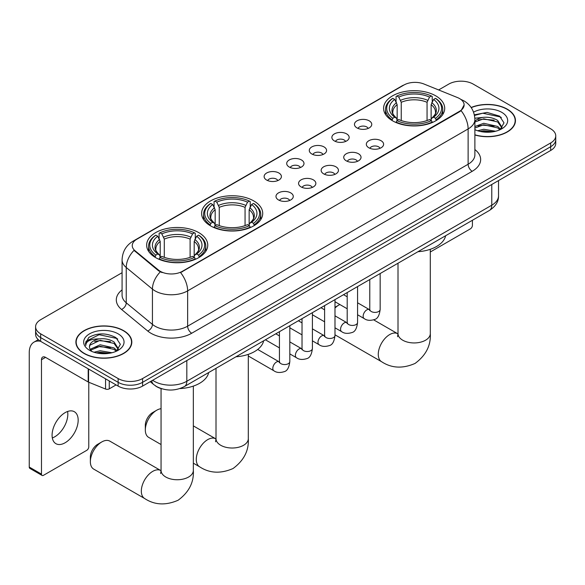 <?xml version="1.0" encoding="UTF-8"?>
<svg xmlns="http://www.w3.org/2000/svg" width="585" height="585" viewBox="0 0 585 585"><rect width="100%" height="100%" fill="white"/><g stroke="black" fill="none" stroke-linecap="round" stroke-linejoin="round"><path stroke-width="0.88" d="M253.766 200.918A30.559 17.645 0 0 0 220.465 197.094A30.559 17.645 0 0 0 201.598 213.386A30.559 17.645 0 0 0 210.549 225.861A30.559 17.645 0 0 0 243.85 229.686A30.559 17.645 0 0 0 262.716 213.386A30.559 17.645 0 0 0 253.766 200.918M198.805 232.64A30.559 17.645 0 0 0 165.504 228.823A30.559 17.645 0 0 0 146.645 245.115A30.559 17.645 0 0 0 155.595 257.59A30.559 17.645 0 0 0 188.896 261.415A30.559 17.645 0 0 0 207.755 245.115A30.559 17.645 0 0 0 198.805 232.64M435.759 95.845A30.559 17.645 0 0 0 402.458 92.02A30.559 17.645 0 0 0 383.592 108.32A30.559 17.645 0 0 0 392.542 120.795A30.559 17.645 0 0 0 425.843 124.62A30.559 17.645 0 0 0 444.71 108.32A30.559 17.645 0 0 0 435.759 95.845M356.989 127.903A8.651 4.994 180 0 1 355.278 126.492A8.651 4.994 180 0 1 358.137 120.283A8.651 4.994 180 0 1 369.223 120.839A8.651 4.994 180 0 1 370.941 126.492A8.651 4.994 180 0 1 356.989 127.903M368.17 128.422A5.192 2.998 0 0 0 366.773 126.96A5.192 2.998 0 0 0 361.662 126.199A5.192 2.998 0 0 0 358.042 128.422M334.408 140.941A8.651 4.994 180 0 1 332.689 139.53A8.651 4.994 180 0 1 335.556 133.321A8.651 4.994 180 0 1 346.634 133.877A8.651 4.994 180 0 1 348.353 139.53A8.651 4.994 180 0 1 334.408 140.941M345.581 141.46A5.192 2.998 0 0 0 344.192 139.998A5.192 2.998 0 0 0 339.081 139.237A5.192 2.998 0 0 0 335.461 141.46M311.82 153.979A8.651 4.994 180 0 1 310.101 152.568A8.651 4.994 180 0 1 312.968 146.36A8.651 4.994 180 0 1 324.046 146.923A8.651 4.994 180 0 1 325.765 152.568A8.651 4.994 180 0 1 311.82 153.979M322.993 154.498A5.192 2.998 0 0 0 321.604 153.036A5.192 2.998 0 0 0 316.492 152.283A5.192 2.998 0 0 0 312.873 154.498M289.231 167.017A8.651 4.994 180 0 1 287.52 165.606A8.651 4.994 180 0 1 290.379 159.405A8.651 4.994 180 0 1 301.465 159.961A8.651 4.994 180 0 1 303.184 165.606A8.651 4.994 180 0 1 289.231 167.017M300.412 167.537A5.192 2.998 0 0 0 299.015 166.082A5.192 2.998 0 0 0 293.904 165.321A5.192 2.998 0 0 0 290.284 167.537M266.65 180.063A8.651 4.994 180 0 1 264.932 178.644A8.651 4.994 180 0 1 267.798 172.443A8.651 4.994 180 0 1 278.877 172.999A8.651 4.994 180 0 1 280.595 178.644A8.651 4.994 180 0 1 266.65 180.063M277.824 180.575A5.192 2.998 0 0 0 276.434 179.12A5.192 2.998 0 0 0 271.323 178.359A5.192 2.998 0 0 0 267.703 180.575M368.857 147.793A8.651 4.994 180 0 1 367.139 146.374A8.651 4.994 180 0 1 370.005 140.173A8.651 4.994 180 0 1 381.084 140.729A8.651 4.994 180 0 1 382.802 146.374A8.651 4.994 180 0 1 368.857 147.793M380.031 148.305A5.192 2.998 0 0 0 378.641 146.85A5.192 2.998 0 0 0 373.53 146.089A5.192 2.998 0 0 0 369.91 148.305M346.269 160.831A8.651 4.994 180 0 1 344.55 159.42A8.651 4.994 180 0 1 347.417 153.212A8.651 4.994 180 0 1 358.503 153.767A8.651 4.994 180 0 1 360.214 159.42A8.651 4.994 180 0 1 346.269 160.831M357.45 161.35A5.192 2.998 0 0 0 356.053 159.888A5.192 2.998 0 0 0 350.941 159.127A5.192 2.998 0 0 0 347.322 161.35M323.68 173.869A8.651 4.994 180 0 1 321.969 172.458A8.651 4.994 180 0 1 324.829 166.25A8.651 4.994 180 0 1 335.914 166.805A8.651 4.994 180 0 1 337.633 172.458A8.651 4.994 180 0 1 323.68 173.869M334.861 174.388A5.192 2.998 0 0 0 333.465 172.926A5.192 2.998 0 0 0 328.353 172.165A5.192 2.998 0 0 0 324.733 174.388M301.099 186.907A8.651 4.994 180 0 1 299.381 185.496A8.651 4.994 180 0 1 302.248 179.295A8.651 4.994 180 0 1 313.326 179.851A8.651 4.994 180 0 1 315.044 185.496A8.651 4.994 180 0 1 301.099 186.907M312.273 187.427A5.192 2.998 0 0 0 310.884 185.971A5.192 2.998 0 0 0 305.772 185.211A5.192 2.998 0 0 0 302.152 187.427M278.511 199.953A8.651 4.994 180 0 1 276.793 198.534A8.651 4.994 180 0 1 279.659 192.333A8.651 4.994 180 0 1 290.745 192.889A8.651 4.994 180 0 1 292.456 198.534A8.651 4.994 180 0 1 278.511 199.953M289.685 200.465A5.192 2.998 0 0 0 288.295 199.01A5.192 2.998 0 0 0 283.184 198.249A5.192 2.998 0 0 0 279.564 200.465M457.485 97.563A15.568 8.987 180 0 1 459.569 98.573A15.568 8.987 180 0 1 464.124 104.927A15.568 8.987 180 0 1 459.569 111.282L182.337 271.338A15.568 8.987 180 0 1 158.579 270.138L135.069 250.76A15.568 8.987 180 0 1 132.254 245.605A15.568 8.987 180 0 1 136.817 239.25L403.979 85A15.568 8.987 180 0 1 423.913 83.991L457.485 97.563M162.06 388.849A17.294 9.989 180 0 1 155.076 385.581M474.881 134.989A27.963 16.146 0 0 0 515.458 120.583A27.963 16.146 0 0 0 507.268 109.168A27.963 16.146 0 0 0 471.137 107.486M123.632 330.657A27.963 16.146 0 0 0 93.154 327.154A27.963 16.146 0 0 0 75.896 342.071A27.963 16.146 0 0 0 84.086 353.486A27.963 16.146 0 0 0 114.558 356.989A27.963 16.146 0 0 0 131.822 342.071A27.963 16.146 0 0 0 123.632 330.657M76.182 343.527A27.963 16.146 0 0 0 76.087 343.951M464.124 104.927L461.075 110.653L459.569 111.75L180.582 272.588A20.183 11.649 60 0 1 187.639 290.877A23.064 13.316 180 0 1 155.025 290.877A23.064 13.316 180 0 1 152.436 289.1L126.243 267.499A23.064 13.316 180 0 1 122.075 259.864L122.075 295.169A23.064 13.316 0 0 0 126.243 302.811L152.436 324.404A23.064 13.316 0 0 0 155.025 326.181A23.064 13.316 0 0 0 187.639 326.181L468.124 164.246A23.064 13.316 0 0 0 474.881 154.828L474.881 119.523A23.064 13.316 180 0 1 468.124 128.934A20.183 11.649 -120 0 0 461.075 110.653M122.075 272.712L40.665 319.71A17.294 9.989 0 0 0 35.597 326.774L35.597 334.306A17.294 9.989 0 0 0 40.665 341.362L118.126 386.085L118.126 382.319A17.294 9.989 0 0 0 142.586 382.319L550.682 146.711A17.294 9.989 0 0 0 555.75 139.647A17.294 9.989 0 0 1 550.682 146.711L142.586 382.319A17.294 9.989 0 0 1 118.126 382.319L40.665 337.596L118.126 382.319L118.126 378.553A17.294 9.989 0 0 0 142.586 378.553L550.682 142.945A17.294 9.989 0 0 0 555.75 135.881A17.294 9.989 0 0 0 550.682 128.817L473.221 84.101A17.294 9.989 0 0 0 448.761 84.101L438.633 89.944M35.597 330.54A17.294 9.989 0 0 0 40.665 337.596A17.294 9.989 0 0 1 35.597 330.54M162.074 272.588L158.579 270.818L134.023 250.38A20.183 13.499 129.5 0 0 126.243 267.499L126.243 302.811A5.762 3.854 -50.5 0 1 121.519 309.428A28.826 16.643 180 0 1 122.075 289.889M35.597 326.774A17.294 9.989 0 0 0 40.665 333.83L118.126 378.553M131.632 343.951A27.963 16.146 0 0 0 131.53 343.527M515.268 122.462A27.963 16.146 0 0 0 515.166 122.038M118.126 386.085A17.294 9.989 0 0 0 142.586 386.085L550.682 150.477A17.294 9.989 0 0 0 555.75 143.413L555.75 135.881M474.881 134.806A27.678 15.978 0 0 0 515.166 120.583A27.678 15.978 0 0 0 507.063 109.285A27.678 15.978 0 0 0 471.247 107.647M477.653 130.755L483.758 129.256L495.612 131.245M480.044 131.406L483.758 130.755L493.126 131.771M474.881 126.514L483.758 123.281L497.681 126.433L500.65 129.256M474.881 128.013L483.758 124.773L497.681 127.925L499.875 129.782M474.844 118.228L482.961 117.388A14.413 8.322 0 0 0 474.881 121.256M482.961 117.388C488.49 116.81 493.396 117.834 497.681 120.451L501.908 127.091L501.806 128.188M474.881 122.031L483.758 118.799L497.681 121.943L501.857 127.837M474.881 129.38L475.495 129.95M474.881 129.68A20.183 11.649 0 0 0 501.762 128.817A20.183 11.649 0 0 0 501.762 112.342A20.183 11.649 0 0 0 473.558 112.152M500.116 129.673L503.999 122.85L499.568 116.137L487.093 112.408L474.355 114.828M474.493 115.472L482.735 113.219L500.489 116.963L501.352 117.563M478.274 120.027L482.735 119.201L494.149 120.166M478.274 126.009L482.735 125.183L494.149 126.148M480.424 131.493L482.735 131.157L492.906 131.808M430.289 251.996L470.369 228.859A2.881 1.667 120 0 0 472.409 225.327L472.409 220.282M84.291 353.369A27.678 15.978 0 0 0 114.448 356.835A27.678 15.978 0 0 0 131.53 342.071A27.678 15.978 0 0 0 123.428 330.774A27.678 15.978 0 0 0 93.264 327.308A27.678 15.978 0 0 0 76.182 342.071A27.678 15.978 0 0 0 84.291 353.369M94.017 352.243L100.13 350.751L111.976 352.74M96.408 352.901L100.13 352.243L109.49 353.26M90.127 349.318L100.13 344.77L114.046 347.921L117.015 350.751M90.631 350.137L100.13 346.261L114.046 349.413L116.239 351.271M116.481 351.161L120.364 344.338L115.94 337.625C106.455 332.726 97.41 332.675 88.803 337.457L85.476 343.541L85.798 345.501C85.98 341.113 90.492 338.905 99.326 338.876A14.413 8.322 0 0 0 89.446 346.781A14.413 8.322 0 0 0 90.141 349.34L91.867 351.439M99.326 338.876C104.854 338.298 109.761 339.322 114.046 341.94L118.272 348.58L118.17 349.676M89.446 346.942L89.936 345.172L100.13 340.287L114.046 343.439L118.221 349.325M118.126 333.83A20.183 11.649 0 0 0 89.585 333.83A20.183 11.649 0 0 0 89.585 350.313A20.183 11.649 0 0 0 118.126 350.313A20.183 11.649 0 0 0 118.126 333.83M85.483 343.68L86.105 341.216L99.099 334.715L116.854 338.452L117.717 339.051M94.646 341.516L99.099 340.689L110.514 341.655M94.646 347.497L99.099 346.671L110.514 347.636M96.788 352.982L99.099 352.645L109.271 353.296M339.878 304.544A16.146 9.323 120 0 0 338.73 305.143L334.986 307.3L338.73 305.143A16.146 9.323 120 0 0 334.986 308.032M391.994 120.466L392.813 118.28A27.444 15.846 0 0 1 392.813 98.353L394.699 99.443A24.789 14.311 0 0 0 394.699 117.19L396.564 118.25L397.164 120.481M397.164 119.567L397.164 104.664L394.699 99.443M396.067 101.805L396.067 96.466L396.886 95.998A27.444 15.846 0 0 1 431.408 95.998L429.522 97.088A24.789 14.311 0 0 0 398.773 97.088L401.244 102.309L401.244 120.539M427.057 120.539L427.057 102.309L429.522 97.088M417.961 251.718A31.714 18.31 0 0 0 445.631 235.74M396.067 122.053A28.599 16.512 0 0 0 432.227 122.053L431.408 120.634A27.444 15.846 0 0 1 396.886 120.634L396.067 122.543M432.227 122.543L432.227 122.053M392.813 98.353L391.994 98.821A28.599 16.512 0 0 0 385.552 109.256A28.599 16.512 0 0 0 391.994 119.698M431.408 95.998L432.227 96.466L432.227 101.805M396.886 120.634L398.773 119.545A24.789 14.311 0 0 0 429.522 119.545L431.408 120.634M394.699 117.19L392.813 118.28M398.773 97.088L396.886 95.998M396.564 102.653A22.179 12.804 0 0 0 396.564 118.25L396.667 118.324C393.515 115.274 392.235 113.205 392.813 112.115A21.331 12.314 0 0 1 397.164 104.664M436.308 119.698A28.599 16.512 0 0 0 442.743 109.256A28.599 16.512 0 0 0 436.308 98.821L435.489 98.353A27.444 15.846 0 0 1 435.489 118.28L436.308 120.466M435.489 118.28L433.602 117.19A24.789 14.311 0 0 0 433.602 99.443L435.489 98.353M433.602 99.443L431.13 104.664L431.13 119.567L431.737 118.25L433.602 117.19M431.13 104.664A21.331 12.314 0 0 1 435.481 112.115C436.059 113.212 434.779 115.282 431.628 118.324L431.737 118.25A22.179 12.804 0 0 0 431.737 102.653M431.13 120.481L431.13 119.567M145.321 429.99L145.321 425.28A10.376 5.989 -60 0 1 152.656 412.571L156.736 410.217A16.146 9.323 120 0 0 145.321 429.99A16.146 9.323 120 0 0 148.663 437.375L161.058 444.534M210 225.539L210.819 223.353A27.444 15.846 0 0 1 210.819 203.426L212.706 204.516A24.789 14.311 0 0 0 212.706 222.263L214.571 223.324L215.17 225.547M215.17 224.64L215.17 209.737L212.706 204.516M214.073 206.878L214.073 201.54L214.9 201.072A27.444 15.846 0 0 1 249.415 201.072L247.528 202.161A24.789 14.311 0 0 0 216.786 202.161L219.251 207.382L219.251 225.613M245.064 225.613L245.064 207.382L247.528 202.161M235.967 356.784A31.714 18.31 0 0 0 263.638 340.814M214.073 227.126A28.599 16.512 0 0 0 250.234 227.126L249.415 225.708A27.444 15.846 0 0 1 214.9 225.708L214.073 227.616M250.234 227.616L250.234 227.126M210.819 203.426L210 203.894A28.599 16.512 0 0 0 203.558 214.329A28.599 16.512 0 0 0 210 224.772M249.415 201.072L250.234 201.54L250.234 206.878M214.9 225.708L216.786 224.618A24.789 14.311 0 0 0 247.528 224.618L249.415 225.708M212.706 222.263L210.819 223.353M216.786 202.161L214.9 201.072M214.571 207.726A22.179 12.804 0 0 0 214.571 223.324L214.673 223.397C211.521 220.348 210.242 218.278 210.827 217.189A21.331 12.314 0 0 1 215.17 209.737M254.314 224.772A28.599 16.512 0 0 0 260.756 214.329A28.599 16.512 0 0 0 254.314 203.894L253.495 203.426A27.444 15.846 0 0 1 253.495 223.353L254.314 225.539M253.495 223.353L251.608 222.263A24.789 14.311 0 0 0 251.608 204.516L253.495 203.426M251.608 204.516L249.144 209.737L249.144 224.64L249.744 223.324L251.608 222.263M249.144 209.737A21.331 12.314 0 0 1 253.488 217.189C254.073 218.285 252.786 220.355 249.641 223.397L249.744 223.324A22.179 12.804 0 0 0 249.744 207.726M249.144 225.547L249.144 224.64M161.058 408.703A16.146 9.323 120 0 0 156.736 410.217L152.656 412.571M90.361 461.719L90.361 457.009A10.376 5.989 -60 0 1 97.702 444.3L101.775 441.946A16.146 9.323 120 0 0 90.361 461.719A16.146 9.323 120 0 0 93.71 469.104L144.671 498.53A16.146 9.323 -60 0 1 142.192 485.594A16.146 9.323 -60 0 1 152.736 471.364A16.146 9.323 -60 0 1 160.809 470.567L161.05 470.706M155.047 257.268L155.866 255.082A27.444 15.846 0 0 1 155.866 235.155L157.753 236.245A24.789 14.311 0 0 0 157.753 253.992L159.61 255.053L160.217 257.276M160.217 256.369L160.217 241.466L157.753 236.245M159.12 238.607L159.12 233.269L159.939 232.801A27.444 15.846 0 0 1 194.461 232.801L192.575 233.89A24.789 14.311 0 0 0 161.826 233.89L164.29 239.111L164.29 257.341M190.11 257.341L190.11 239.111L192.575 233.89M179.822 388.586A31.714 18.31 0 0 0 208.684 372.543M159.12 258.855A28.599 16.512 0 0 0 195.28 258.855L194.461 257.437A27.444 15.846 0 0 1 159.939 257.437L159.12 259.338M195.28 259.338L195.28 258.855M155.866 235.155L155.047 235.623A28.599 16.512 0 0 0 148.605 246.058A28.599 16.512 0 0 0 155.047 256.501M194.461 232.801L195.28 233.269L195.28 238.607M159.939 257.437L161.826 256.347A24.789 14.311 0 0 0 192.575 256.347L194.461 257.437M157.753 253.992L155.866 255.082M161.826 233.89L159.939 232.801M159.61 239.455A22.179 12.804 0 0 0 159.61 255.053L159.72 255.126C156.568 252.077 155.281 250.007 155.866 248.917A21.331 12.314 0 0 1 160.217 241.466M199.361 256.501A28.599 16.512 0 0 0 205.796 246.058A28.599 16.512 0 0 0 199.361 235.623L198.534 235.155A27.444 15.846 0 0 1 198.534 255.082L199.361 257.268M198.534 255.082L196.648 253.992A24.789 14.311 0 0 0 196.648 236.245L198.534 235.155M196.648 236.245L194.183 241.466L194.183 256.369L194.79 255.053L196.648 253.992M194.183 241.466A21.331 12.314 0 0 1 198.534 248.917C199.112 250.014 197.832 252.084 194.681 255.126L194.79 255.053A22.179 12.804 0 0 0 194.79 239.455M194.183 257.276L194.183 256.369M160.809 470.567L109.848 441.141A16.146 9.323 120 0 0 101.775 441.946L97.702 444.3M67.589 411.489A18.449 10.654 -60 0 1 54.778 436.79A18.449 10.654 -60 0 1 52.314 437.946M65.125 442.765A18.449 10.654 120 0 0 77.176 426.509A18.449 10.654 120 0 0 74.353 411.723A18.449 10.654 120 0 0 65.125 412.637A18.449 10.654 120 0 0 53.074 428.9A18.449 10.654 120 0 0 55.904 443.679A18.449 10.654 120 0 0 65.125 442.765M109.256 380.967L109.256 388.849L116.086 384.908M40.467 341.252A23.064 13.316 -120 0 0 34.025 342.108A23.064 13.316 -120 0 0 29.25 352.66L29.25 467.057L41.484 474.121L41.484 359.724A5.762 3.327 60 0 1 42.676 357.084A5.762 3.327 60 0 1 45.557 357.369L88.189 381.983L88.189 368.799M41.484 474.121A2.881 1.667 120 0 0 42.076 475.437L29.85 468.38A2.881 1.667 -60 0 1 29.25 467.057M42.076 475.437A2.881 1.667 120 0 0 43.517 475.298L86.734 450.348A2.881 1.667 120 0 0 88.774 446.816L88.774 382.254M109.256 388.849A2.881 1.667 180 0 1 105.563 389.04L88.569 382.166A2.881 1.667 180 0 1 88.189 381.983M135.069 250.76L135.069 251.44M158.579 270.138L158.579 270.818M182.337 271.338L182.337 271.806M459.569 111.282L459.569 111.75M191.712 333.245A5.762 3.327 60 0 1 187.639 326.181L187.639 290.877L468.124 128.934L468.124 164.246A5.762 3.327 60 0 0 472.205 171.303L191.712 333.245A28.826 16.643 180 0 1 150.945 333.245A28.826 16.643 180 0 1 147.712 331.022L121.519 309.428M474.881 119.523C474.493 111.23 470.845 105.007 463.949 100.869L461.038 99.45A20.183 9.448 112 0 0 460.761 99.348M135.098 240.428A20.183 11.649 -120 0 0 133.007 241.21C126.111 245.356 122.462 251.572 122.075 259.864M133.007 241.21L402.283 85.746A20.183 11.649 60 0 1 403.811 85.096M160.297 271.893A20.183 13.499 129.5 0 0 152.436 289.1L152.436 324.404A5.762 3.854 -50.5 0 1 147.712 331.022M474.881 149.548A28.826 16.643 180 0 1 472.205 171.303M142.586 378.553L142.586 386.085M550.682 142.945L550.682 150.477M40.665 333.83L40.665 341.362M152.656 380.272A23.064 13.316 0 0 0 154.206 381.259A23.064 13.316 0 0 0 186.82 381.259L491.773 205.203A23.064 13.316 0 0 0 498.53 195.785C498.698 201.511 495.649 206.403 489.382 210.476L184.436 386.539A11.532 6.654 60 0 0 186.82 381.259L186.82 360.55M491.773 184.487L491.773 205.203A11.532 6.654 60 0 1 489.382 210.476M151.72 380.813A11.532 7.715 129.5 0 0 153.731 384.564L150.228 381.676M430.289 249.298L430.289 333.625A16.146 9.323 180 0 1 425.566 340.214A16.146 9.323 180 0 1 402.736 340.214A16.146 9.323 180 0 1 398.005 333.625L397.573 336.719M430.289 333.625C430.991 345.479 425.909 355.417 415.058 363.439C402.685 368.828 391.541 368.257 381.617 361.727A16.146 9.323 -60 0 1 379.138 348.792A16.146 9.323 -60 0 1 389.69 334.569A16.146 9.323 -60 0 1 397.756 333.764L398.005 333.903M427.057 102.309A21.331 12.314 0 0 0 401.244 102.309M427.657 100.298A22.179 12.804 0 0 0 400.637 100.298M248.303 354.371L248.303 438.699A16.146 9.323 180 0 1 243.572 445.287A16.146 9.323 180 0 1 220.742 445.287A16.146 9.323 180 0 1 216.011 438.699L215.58 441.792M248.303 438.699C248.998 450.552 243.916 460.49 233.064 468.512C220.691 473.901 209.547 473.331 199.624 466.801A16.146 9.323 -60 0 1 197.152 453.865A16.146 9.323 -60 0 1 207.697 439.635A16.146 9.323 -60 0 1 215.77 438.838L216.011 438.977M245.064 207.382A21.331 12.314 0 0 0 219.251 207.382M245.663 205.372A22.179 12.804 0 0 0 218.644 205.372M193.342 386.1L193.342 470.428A16.146 9.323 180 0 1 188.619 477.016A16.146 9.323 180 0 1 165.782 477.016A16.146 9.323 180 0 1 161.058 470.428L160.626 473.521M190.11 239.111A21.331 12.314 0 0 0 164.29 239.111M190.71 237.1A22.179 12.804 0 0 0 163.69 237.1M380.162 273.539L380.162 309.399A5.192 2.998 180 0 1 378.4 311.651A5.192 2.998 180 0 1 371.299 311.52A5.192 2.998 180 0 1 369.779 309.399L369.618 310.525L370.078 310.138M380.162 309.399C379.446 315.425 377.581 318.796 374.561 319.498C370.276 320.829 366.832 320.529 364.221 318.606A5.192 2.998 -60 0 1 363.424 314.445A5.192 2.998 -60 0 1 366.817 309.874A5.192 2.998 -60 0 1 367.044 309.75A5.192 2.998 -60 0 1 369.413 309.619L369.764 309.801M357.574 286.577L357.574 322.445A5.192 2.998 180 0 1 355.819 324.69A5.192 2.998 180 0 1 348.718 324.558A5.192 2.998 180 0 1 347.197 322.445L347.029 323.563L347.49 323.176M357.574 322.445C356.865 328.47 354.993 331.834 351.973 332.536C347.687 333.867 344.243 333.567 341.633 331.644A5.192 2.998 -60 0 1 340.843 327.483A5.192 2.998 -60 0 1 344.229 322.913A5.192 2.998 -60 0 1 344.463 322.788A5.192 2.998 -60 0 1 346.825 322.657L347.183 322.84M334.986 299.622L334.986 335.483A5.192 2.998 180 0 1 333.231 337.728A5.192 2.998 180 0 1 326.13 337.603A5.192 2.998 180 0 1 324.609 335.483L324.441 336.602L324.909 336.221M334.986 335.483C334.276 341.508 332.412 344.872 329.392 345.581C325.106 346.905 321.655 346.605 319.052 344.682A5.192 2.998 -60 0 1 318.255 340.529A5.192 2.998 -60 0 1 321.648 335.951A5.192 2.998 -60 0 1 321.874 335.827A5.192 2.998 -60 0 1 324.236 335.695L324.595 335.885M312.405 312.661L312.405 348.521A5.192 2.998 180 0 1 310.642 350.766A5.192 2.998 180 0 1 303.542 350.642A5.192 2.998 180 0 1 302.021 348.521L301.86 349.64L302.321 349.26M312.405 348.521C311.688 354.547 309.823 357.91 306.803 358.62C302.518 359.943 299.074 359.643 296.463 357.72A5.192 2.998 -60 0 1 295.666 353.567A5.192 2.998 -60 0 1 299.059 348.996A5.192 2.998 -60 0 1 299.286 348.865A5.192 2.998 -60 0 1 301.655 348.733L302.006 348.923M289.816 325.699L289.816 361.559A5.192 2.998 180 0 1 288.061 363.811A5.192 2.998 180 0 1 280.954 363.68A5.192 2.998 180 0 1 279.44 361.559L279.272 362.685L279.732 362.298M289.816 361.559C289.107 367.585 287.235 370.956 284.215 371.658C279.93 372.989 276.486 372.689 273.875 370.766A5.192 2.998 -60 0 1 273.085 366.605A5.192 2.998 -60 0 1 276.471 362.035A5.192 2.998 -60 0 1 276.705 361.91A5.192 2.998 -60 0 1 279.067 361.779L279.425 361.961M41.484 359.724L45.557 357.369M88.569 369.025L88.569 382.166M105.563 389.04L105.563 378.839M402.283 85.746L405.983 84.028M184.436 386.539C175.156 391.204 165.877 391.204 156.597 386.539L153.731 384.564M498.53 195.785L498.53 180.589M515.166 122.894L515.166 120.583M131.53 344.382L131.53 342.071M76.182 344.382L76.182 342.071M381.617 361.727L334.986 334.81M385.552 114.536L385.552 109.256M442.743 114.536L442.743 109.256M397.756 333.764L373.683 319.863M398.005 263.235L398.005 333.625M199.624 466.801L193.342 463.174M203.558 219.609L203.558 214.329M260.756 219.609L260.756 214.329M215.77 438.838L193.342 425.895M216.011 368.309L216.011 438.699M193.342 470.428C194.037 482.281 188.962 492.219 178.111 500.241C165.738 505.63 154.586 505.06 144.671 498.53M148.605 251.338L148.605 246.058M205.796 251.338L205.796 246.058M161.058 388.572L161.058 470.428M364.221 318.606L357.574 314.767M347.197 308.77L334.986 301.728M369.779 279.528L369.779 309.399M369.413 309.619L357.574 302.781M347.197 296.792L343.541 294.679M341.633 331.644L334.986 327.805M324.609 321.816L312.405 314.767M347.197 292.573L347.197 322.445M346.825 322.657L334.986 315.82M324.609 309.831L320.953 307.717M319.052 344.682L312.405 340.843M302.021 334.854L289.816 327.805M324.609 305.611L324.609 335.483M324.236 335.695L312.405 328.865M302.021 322.869L298.372 320.763M296.463 357.72L289.816 353.888M279.44 347.892L265.407 339.79M302.021 318.649L302.021 348.521M301.655 348.733L289.816 341.903M279.44 335.907L275.784 333.801M273.875 370.766L248.303 355.994M279.44 331.688L279.44 361.559M279.067 361.779L257.714 349.45M34.025 342.108L38.281 339.651"/></g></svg>

